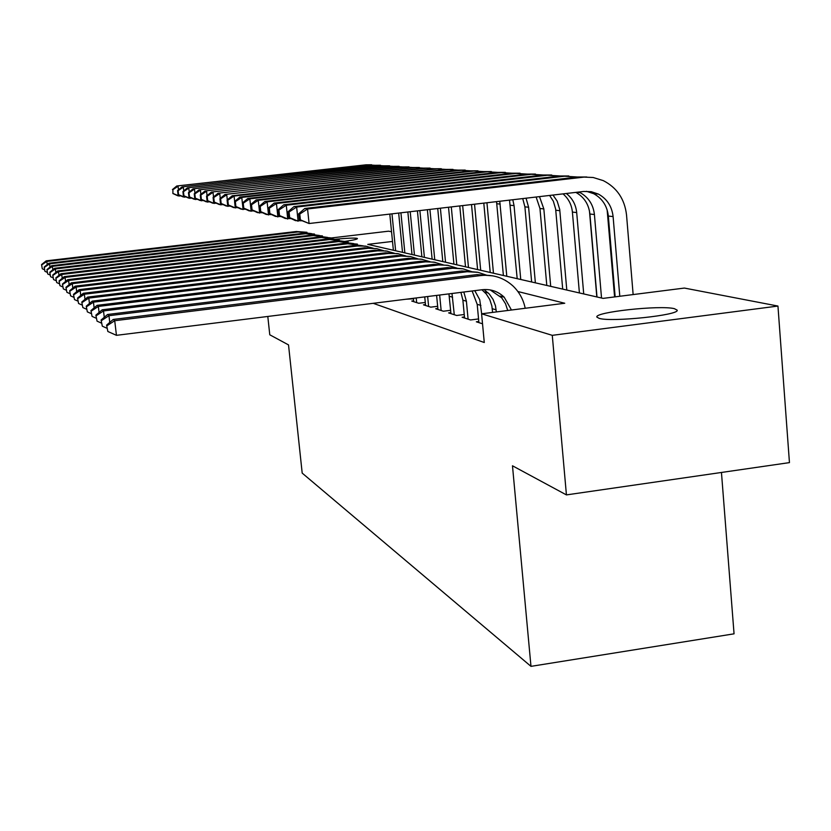 <?xml version="1.0" encoding="UTF-8"?>
<svg xmlns="http://www.w3.org/2000/svg" width="831" height="831" viewBox="0 0 831 831"><rect width="100%" height="100%" fill="white"/><g stroke="black" fill="none" stroke-linecap="round" stroke-linejoin="round"><path stroke-width="1.25" d="M599.141 318.356L596.938 317.151C593.427 312.227 660.178 304.925 674.398 308.675L677.161 310.14C679.945 315.136 611.273 322.366 599.141 318.356M335.485 239.224C346.62 238.165 353.757 237.863 356.894 238.32L357.413 238.528C357.548 239.224 353.3 240.201 344.636 241.447M721.453 472.465L734.053 633.824L530.978 666.358L302.193 473.109L288.523 344.907L269.774 334.789L267.8 316.455M331.237 237.967L388.555 231.184L391.546 231.756M392.502 241.426L367.769 244.376L603.109 298.381L684.401 288.066L777.951 306.057L552.272 335.34L481.596 313.806L564.737 303.253L517.879 291.525M552.272 335.34L566.43 494.902L789.45 462.618L777.951 306.057M478.801 321.493L476.35 321.805L482.531 323.799M464.477 316.943L462.14 317.245L470.575 319.956L478.563 318.938M450.838 312.612L448.626 312.892L456.655 315.479L464.238 314.513M437.864 308.488L435.745 308.758L443.401 311.22L450.62 310.306M425.482 304.551L423.467 304.811L430.77 307.158L437.657 306.286M413.672 300.801L411.75 301.04L418.72 303.273L425.285 302.453M406.089 299.212L413.474 298.796M373.202 303.315L484.276 342.517L481.596 313.806M566.43 494.902L512.478 465.786L530.978 666.358M41.55 264.601L42.298 268.797L41.55 264.601L46.162 260.851L296.345 231.506L306.93 232.285M46.162 260.851L46.827 261.433L298.173 231.942L311.615 233.646M41.81 264.84L46.827 261.433L47.211 264.59M44.521 269.784L42.298 268.797M393.375 250.256L389.801 214.097M395.629 250.775L391.983 213.837M180.888 195.898L177.896 195.815L172.879 193.519L172.941 189.676L172.879 193.519M172.433 189.582L176.785 185.988L365.952 164.818L371.644 164.767M176.785 185.988L368.091 164.933L377.118 165.411M172.941 189.676L178.073 186.217L178.478 189.821M179.07 195.056L179.184 196.085L173.388 193.623M44.188 267.052L44.947 271.332L44.188 267.052L48.884 263.23L303.751 233.272L314.544 234.072M48.884 263.23L49.58 263.832L305.652 233.729L319.416 235.485M44.459 267.302L49.58 263.832L49.974 267.115M47.263 272.36L44.947 271.332M46.931 269.597L47.71 273.981L46.931 269.597L51.709 265.702L311.438 235.111L322.459 235.921M51.709 265.702L52.436 266.335L313.412 235.578L327.507 237.406M47.211 269.857L52.436 266.335L52.852 269.743M50.12 275.04L47.71 273.981M49.777 272.256L50.587 276.723L49.777 272.256L54.649 268.268L319.436 237.012L330.676 237.853M54.649 268.268L55.407 268.922L321.483 237.5L335.932 239.401M50.068 272.526L55.407 268.922L55.833 272.485M53.091 277.834L50.587 276.723M52.748 275.019L53.579 279.58L52.748 275.019L57.713 270.948L327.746 238.996L339.235 239.847M57.713 270.948L58.502 271.633L329.886 239.505L344.699 241.468M53.049 275.3L58.502 271.633L58.949 275.341M56.186 280.743L53.579 279.58M402.516 252.354L398.662 213.058M404.853 252.884L400.926 212.798M186.237 196.999L183.121 196.916L178.021 194.579L178.551 194.683L178.094 190.663L177.574 190.569L178.021 194.579M177.574 190.569L181.999 186.902L374.646 165.317L380.463 165.265M181.999 186.902L376.869 165.442L386.155 165.951M178.094 190.663L183.329 187.141L183.755 190.891M184.347 196.126L184.461 197.207L178.551 194.683M412.01 254.535L407.855 211.988M414.44 255.086L410.213 211.718M191.805 198.152L188.554 198.069L183.371 195.68L183.921 195.794L183.454 191.691L182.913 191.587L183.371 195.68M182.913 191.587L187.411 187.858L383.683 165.836L389.625 165.795M187.411 187.858L385.989 165.961L395.535 166.501M183.454 191.691L188.803 188.097L189.239 192.013M189.821 197.238L189.946 198.36L183.921 195.794M421.878 256.789L417.422 210.877M424.402 257.371L419.873 210.586M197.591 199.347L194.215 199.263L188.928 196.833L189.499 196.947L189.032 192.761L188.46 192.657L188.928 196.833M188.46 192.657L193.041 188.845L393.063 166.377L399.15 166.335M193.041 188.845L395.473 166.512L405.268 167.073M189.032 192.761L194.485 189.104L194.942 193.176M195.524 198.401L195.659 199.565L189.499 196.947M432.13 259.147L427.373 209.713M434.758 259.75L429.918 209.412M203.616 200.593L200.094 200.5L194.714 198.027L195.306 198.152L194.838 193.883L194.246 193.768L194.714 198.027M194.246 193.768L198.91 189.873L402.827 166.938L409.06 166.896M198.91 189.873L405.331 167.073L415.313 167.654M194.838 193.883L200.416 190.143L200.884 194.402M201.466 199.606L201.601 200.822L195.306 198.152M55.843 277.897L56.695 282.561L55.843 277.897L60.912 273.731L336.41 241.063L348.137 241.935M60.912 273.731L61.733 274.448L338.622 241.592L353.829 243.628M56.155 278.188L61.733 274.448L62.2 278.323M59.417 283.776L56.695 282.561M442.809 261.599L437.729 208.498M445.541 262.222L440.388 208.197M209.89 201.891L206.223 201.798L200.749 199.274L201.362 199.398L200.884 195.046L200.261 194.921L200.749 199.274M200.261 194.921L205.018 190.953L412.997 167.519L419.375 167.478M205.018 190.953L415.593 167.665L425.773 168.246M200.884 195.046L206.587 191.223L207.075 195.68M207.646 200.853L207.792 202.13L201.362 199.398M59.074 280.899L59.946 285.677L59.074 280.899L64.236 276.64L345.426 243.213L357.413 244.117M64.236 276.64L65.098 277.388L347.742 243.763L363.355 245.883M59.406 281.21L65.098 277.388L65.587 281.439M62.792 286.944L59.946 285.677M453.923 264.144L448.522 207.241M456.77 264.798L451.295 206.919M216.444 203.242L212.611 203.148L207.033 200.572L207.677 200.697L207.179 196.251L206.545 196.126L207.033 200.572M206.545 196.126L211.386 192.065L423.581 168.122L430.115 168.091M211.386 192.065L426.293 168.278L436.67 168.88M207.179 196.251L213.016 192.356L213.536 197.02M214.097 202.162L214.242 203.491L207.677 200.697M62.439 284.036L63.343 288.918L62.439 284.036L67.716 279.673L354.827 245.457L367.094 246.381M67.716 279.673L68.609 280.452L357.247 246.028L365.422 246.101L373.285 248.24M62.782 284.358L68.609 280.452L69.118 284.701M66.314 290.248L63.343 288.918M465.505 266.803L459.772 205.932M468.476 267.489L462.67 205.589M223.279 204.655L219.27 204.551L213.598 201.923L214.263 202.058L213.764 197.518L213.089 197.383L213.598 201.923M213.089 197.383L218.023 193.239L434.613 168.755L441.313 168.724M218.023 193.239L437.449 168.922L448.044 169.534M213.764 197.518L219.737 193.54L220.267 198.422M220.828 203.512L220.984 204.914L214.263 202.058M65.961 287.318L66.885 292.315L65.961 287.318L71.352 282.852L364.643 247.794L377.191 248.749M71.352 282.852L72.287 283.662L368.372 248.272L376.765 248.666L383.662 250.702M66.324 287.651L72.287 283.662L72.816 288.108M70.001 293.696L66.885 292.315M477.596 269.576L471.52 204.561M480.692 270.293L474.543 204.208M230.426 206.13L226.229 206.026L220.444 203.335L221.15 203.481L220.641 198.838L219.935 198.702L220.444 203.335M219.935 198.702L224.962 194.454L446.143 169.42L453.009 169.389M224.962 194.454L449.093 169.586L459.907 170.21M220.641 198.838L226.749 194.766L227.31 199.887M227.86 204.935L228.026 206.4L221.15 203.481M69.648 290.746L70.604 295.867L69.648 290.746L75.154 286.165L374.906 250.245L387.745 251.222M75.154 286.165L76.13 287.017L377.534 250.869L386.197 250.962L394.507 253.278M70.022 291.089L76.13 287.017L76.691 291.681M73.866 297.321L70.604 295.867M490.207 272.475L483.798 203.128M493.458 273.222L486.945 202.754M237.905 207.667L233.511 207.563L227.611 204.821L228.348 204.966L227.819 200.219L227.092 200.074L227.611 204.821M227.092 200.074L232.223 195.732L458.172 170.116L465.225 170.085M232.223 195.732L234.082 196.054L461.267 170.293L472.299 170.926M227.819 200.219L234.082 196.054L234.674 201.434M235.215 206.42L235.381 207.958L228.348 204.966M416.663 302.619L416.206 297.955M413.765 301.684L413.433 298.298M73.502 294.33L74.489 299.586L73.502 294.33L79.132 289.645L385.626 252.801L398.776 253.808M79.132 289.645L80.15 290.538L388.389 253.455L397.301 253.559L405.86 255.969M73.897 294.693L80.15 290.538L80.742 295.421M77.906 301.102L74.489 299.586M503.399 275.508L496.543 201.642M506.796 276.276L499.763 201.258M245.727 209.277L241.125 209.163L235.111 206.368L235.879 206.524L235.35 201.663L234.581 201.518L235.111 206.368M234.581 201.518L239.816 197.061L470.751 170.833L477.991 170.812M239.816 197.061L241.769 197.404L473.992 171.02L485.262 171.664M235.35 201.663L241.769 197.404L243.088 209.578L235.879 206.524M428.619 306.462L427.653 296.532M425.576 305.486L424.745 296.885M77.543 298.09L78.561 303.481L77.543 298.09L83.297 293.281L396.854 255.481L410.337 256.509M83.297 293.281L84.367 294.226L401.051 256.031L410.234 256.488L417.744 258.794M77.958 298.474L84.367 294.226L84.991 299.357M82.155 305.081L78.561 303.481M517.194 278.665L509.517 200.126M520.746 279.486L514.057 205.631L512.8 199.741M253.933 210.97L249.103 210.856L242.964 207.989L243.774 208.155L243.234 203.18L242.423 203.024L242.964 207.989M242.423 203.024L247.763 198.464L483.922 171.591L491.36 171.57M247.763 198.464L249.819 198.827L487.309 171.788L498.829 172.443M243.234 203.18L249.819 198.827L251.159 211.282L243.774 208.155M441.147 310.493L439.661 295.026M437.958 309.464L436.607 295.41M81.791 302.037L82.84 307.563L81.791 302.037L87.671 297.103L408.613 258.285L422.439 259.345M87.671 297.103L88.803 298.09L411.646 259.002L421.14 259.127L430.219 261.755M82.227 302.442L88.803 298.09L89.447 303.492M86.611 309.257L82.84 307.563M531.643 281.989L524.901 206.836L522.73 198.588M535.372 282.841L528.599 207.241L526.054 198.194M262.554 212.736L257.475 212.622L251.201 209.692L252.053 209.869L251.502 204.769L250.65 204.603L251.201 209.692M250.65 204.603L256.104 199.928L497.717 172.381L505.373 172.36M256.104 199.928L258.254 200.302L501.27 172.588L513.049 173.264M251.502 204.769L258.254 200.302L259.636 213.068L252.053 209.869M454.287 314.72L451.991 293.488M450.942 313.64L448.948 293.873M86.247 306.192L87.338 311.864L86.247 306.192L92.272 301.123L420.953 261.225L435.143 262.326M92.272 301.123L93.456 302.152L425.545 261.838L433.938 262.118L443.307 264.871M86.704 306.618L93.456 302.152L94.132 307.854M91.306 313.64L87.338 311.864M546.798 285.459L539.963 208.498L536.12 197.02M550.704 286.363L543.838 208.924L539.485 196.625M271.602 214.595L266.263 214.471L259.854 211.479L260.747 211.656L260.186 206.431L259.293 206.265L259.854 211.479M259.293 206.265L264.871 201.466L512.187 173.212L520.061 173.201M264.871 201.466L267.125 201.86L515.916 173.43L527.965 174.126M260.186 206.431L267.125 201.86L268.527 214.949L260.747 211.656M468.092 319.156L466.399 301.196L463.812 292.024M464.571 318.024L462.888 300.178L460.925 292.377M90.943 310.555L92.064 316.393L90.943 310.555L97.102 305.341L433.917 264.32L448.491 265.453M97.102 305.341L98.359 306.431L438.716 264.964L447.4 265.266L457.06 268.153M91.42 311.002L98.359 306.431L99.066 312.446M96.251 318.263L92.064 316.393M562.701 289.115L555.648 209.08L553.363 201.247L549.603 195.441M566.794 290.05L559.72 209.443L557.175 201.112L552.979 195.056M281.127 216.548L275.497 216.424L268.953 213.359L269.888 213.546L269.317 208.186L268.382 208.01L268.953 213.359M268.382 208.01L274.074 203.086L527.384 174.084L535.496 174.074M274.074 203.086L276.453 203.502L531.3 174.313L543.64 175.019M269.317 208.186L276.453 203.502L277.886 216.922L269.888 213.546M481.668 313.796L479.736 299.7L474.761 290.653M478.905 322.636L477.191 304.333L472.133 290.985M95.877 315.146L97.05 321.15L95.877 315.146L102.203 309.786L447.556 267.572L462.524 268.745M102.203 309.786L103.511 310.939L452.573 268.257L463.033 268.839L471.551 271.602M96.386 315.624L103.511 310.939L104.27 317.297M101.465 323.124L97.05 321.15M589.449 210.897L596.814 296.937M579.404 292.948L572.403 212.082C571.635 204.655 568.508 198.588 563.013 193.883M583.715 293.935L576.693 212.559C575.852 204.613 572.393 198.256 566.316 193.498M291.162 218.605L285.22 218.48L278.53 215.333L279.517 215.541L278.936 210.035L277.949 209.848L278.53 215.333M277.949 209.848L283.776 204.79L543.36 175.009L551.722 174.998M283.776 204.79L286.28 205.226L547.484 175.248L560.156 175.975M278.936 210.035L286.28 205.226L287.734 219.01L279.517 215.541M496.336 311.937L495.473 305.787L493.074 299.44L489.22 293.945L484.026 289.552M492.596 312.404L491.879 306.016L489.802 299.586L486.239 293.925L481.928 289.759M101.091 319.997L102.306 326.178L101.091 319.997L107.573 314.482L461.911 270.989L477.306 272.204M107.573 314.482L108.965 315.697L467.167 271.716L478.012 272.339L486.81 275.248M101.631 320.496L108.965 315.697L109.754 322.418M106.97 328.266L102.306 326.178M607.139 209.89L614.587 296.927M596.99 296.979L589.896 214.024C588.774 204.249 584.089 197.03 575.852 192.387M601.53 298.028L594.414 214.523C593.261 204.54 588.452 197.238 579.996 192.584L578.833 192.034M301.746 220.776L295.472 220.641L288.627 217.421L289.666 217.629L289.074 211.978L288.035 211.78L288.627 217.421M288.035 211.78L293.987 206.587L560.187 175.975L568.809 175.975M293.987 206.587L296.636 207.054L564.529 176.224L577.69 177.013M289.074 211.978L296.636 207.054L298.121 221.202L289.666 217.629M507.731 310.482L505.518 303.741L501.716 297.83L490.197 289.915M511.47 310.015L504.199 297.197C498.049 291.349 490.747 288.856 482.281 289.718L116.444 335.329L107.853 331.486L106.597 325.118L107.853 331.486M106.597 325.118L113.245 319.436L477.046 274.604L492.887 275.861M113.245 319.436L114.72 320.714L480.962 275.539C493.136 274.292 503.763 277.731 512.841 285.854C519.261 291.941 523.374 299.42 525.202 308.27M107.168 325.648L114.72 320.714L116.444 335.329M298.682 213.827L299.295 219.623L300.386 219.851L299.783 214.034L298.682 213.827L304.78 208.477L307.563 208.976L584.027 177.107L593.147 177.491L603.285 180.628C616.945 187.64 624.694 199.097 626.532 214.98L633.139 294.569M615.148 296.854L608.334 216.06C607.17 205.88 602.278 198.422 593.666 193.685L586.406 191.296M619.791 296.262L613.101 216.59C611.928 206.337 607.014 198.838 598.341 194.059L591.236 191.691L583.726 191.462L309.08 223.518L299.295 219.623M304.78 208.477L577.919 176.993L586.831 177.003M299.783 214.034L307.563 208.976L309.08 223.518L300.386 219.851M296.345 231.506L298.173 231.942M365.952 164.818L368.091 164.933M303.751 233.272L305.652 233.729M311.438 235.111L313.412 235.578M319.436 237.012L321.483 237.5M327.746 238.996L329.886 239.505M374.646 165.317L376.869 165.442M383.683 165.836L385.989 165.961M393.063 166.377L395.473 166.512M402.827 166.938L405.331 167.073M336.41 241.063L338.622 241.592M412.997 167.519L415.593 167.665M345.426 243.213L347.742 243.763M423.581 168.122L426.293 168.278M354.827 245.457L357.247 246.028M434.613 168.755L437.449 168.922M364.643 247.794L367.167 248.396M446.143 169.42L449.093 169.586M374.906 250.245L377.534 250.869M458.172 170.116L461.267 170.293M385.626 252.801L388.389 253.455M496.824 203.73L500.189 204.104M470.751 170.833L473.992 171.02M396.854 255.481L399.742 256.166M510.535 205.247L514.057 205.631M483.922 171.591L487.309 171.788M408.613 258.285L411.646 259.002M524.901 206.836L528.599 207.241M497.717 172.381L501.27 172.588M449.28 296.231L452.615 297.197M420.953 261.225L424.142 261.983M539.963 208.498L543.838 208.924M512.187 173.212L515.916 173.43M462.888 300.178L466.399 301.196M433.917 264.32L437.262 265.12M555.773 210.243L559.855 210.7M527.384 174.084L531.3 174.313M477.191 304.333L480.889 305.403M447.556 267.572L451.067 268.413M572.403 212.082L576.693 212.559M543.36 175.009L547.484 175.248M492.253 308.706L496.149 309.838M461.911 270.989L465.62 271.882M589.896 214.024L594.414 214.523M560.187 175.975L564.529 176.224M477.046 274.604L480.962 275.539M608.334 216.06L613.101 216.59M577.919 176.993L582.5 177.252M484.442 291.951L488.285 292.969M576.506 192.304L579.996 192.584M500.137 296.116L504.199 297.197M593.666 193.685L598.341 194.059"/></g></svg>
